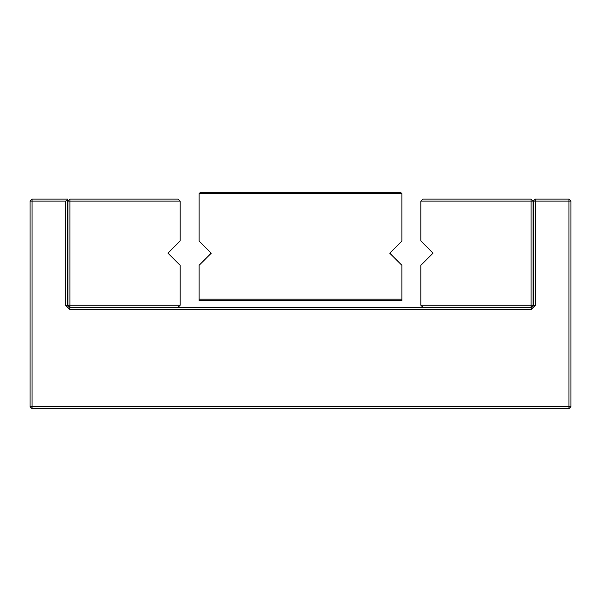 <?xml version="1.0" encoding="UTF-8"?>
<svg xmlns="http://www.w3.org/2000/svg" width="601" height="601" viewBox="0 0 601 601"><rect width="100%" height="100%" fill="white"/><g stroke="black" fill="none" stroke-linecap="round" stroke-linejoin="round"><path stroke-width="0.9" d="M30.05 201.11L32.078 201.11L32.078 406.652L30.05 406.652L30.05 201.11L32.078 199.081L67.778 199.081L67.778 305.368L69.806 307.396L531.194 307.396L533.222 305.368L533.222 201.11L535.251 201.11L535.251 305.368L531.194 309.425L531.194 307.396M30.05 406.652L32.078 408.68L568.922 408.68L570.95 406.652L570.95 201.11L568.922 199.081L535.251 199.081L533.222 201.11M535.251 199.081L535.251 201.11L568.922 201.11L568.922 406.652L32.078 406.652L32.078 408.68M67.778 199.081L65.749 201.11L32.078 201.11L32.078 199.081M65.749 201.11L65.749 305.368L69.806 309.425L531.194 309.425M570.95 406.652L568.922 406.652L568.922 408.68M568.922 199.081L568.922 201.11L570.95 201.11M65.749 305.368L67.778 305.368M69.806 309.425L69.806 307.396M535.251 305.368L533.222 305.368M180.15 201.11L180.15 241.001L167.98 253.171L180.15 265.341L180.15 305.233L69.941 305.233L69.941 201.11L180.15 201.11L178.121 199.081L69.941 199.081L69.941 201.11L67.913 201.11L69.941 199.081M180.15 305.233L178.121 307.261L69.941 307.261L69.941 305.233L67.913 305.233L67.913 201.11M69.941 307.261L67.913 305.233M420.85 201.11L420.85 241.001L433.02 253.171L420.85 265.341L420.85 305.233L422.879 307.261L531.059 307.261L533.087 305.233L533.087 201.11L531.059 199.081L422.879 199.081L420.85 201.11L531.059 201.11L531.059 305.233L420.85 305.233M533.087 201.11L531.059 201.11L531.059 199.081M531.059 307.261L531.059 305.233L533.087 305.233M199.081 193.672L199.081 241.001L211.251 253.171L199.081 265.341L199.081 299.148L401.919 299.148L401.919 265.341L389.748 253.171L401.919 241.001L401.919 193.672L239.649 193.672L238.867 192.32L200.434 192.32L199.081 193.672L239.649 193.672L240.43 192.32L400.567 192.32L401.919 193.672M401.919 299.148L401.919 300.5L199.081 300.5L199.081 299.148M240.43 192.32L238.867 192.32"/></g></svg>
